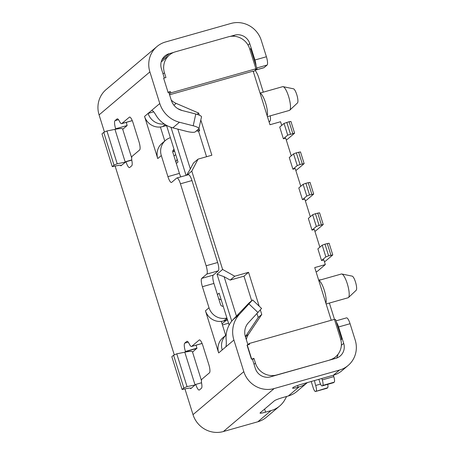 <?xml version="1.0" encoding="UTF-8"?>
<svg xmlns="http://www.w3.org/2000/svg" width="455" height="455" viewBox="0 0 455 455"><rect width="100%" height="100%" fill="white"/><g stroke="black" fill="none" stroke-linecap="round" stroke-linejoin="round"><path stroke-width="0.68" d="M218.673 298.616L221.272 300.061M175.823 161.878L177.166 159.313M329.619 359.985A17.279 16.642 -130.2 0 0 335.642 356.783A17.279 16.642 -130.2 0 0 340.596 339.032L334.431 319.359L249.3 343.468A14.81 14.264 49.8 0 0 249.539 344.321L247.037 345.146L251.439 359.2L253.941 358.375L255.437 363.147A17.279 16.642 49.8 0 0 276.685 374.977L329.414 360.155L270.498 376.842A12.342 11.887 -130.2 0 1 255.323 368.396L252.36 358.938L251.439 359.2M176.312 163.453L178.013 162.02L166.519 125.341M169.579 94.788L253.162 71.111L269.969 124.738L280.553 121.741L281.702 125.398M325.871 256.904L322.197 245.194L324.961 244.153L328.629 255.864L325.871 256.904L321.548 260.556L323.852 259.902L325.319 264.588L314.735 267.586L331.24 320.263M168.037 92.246L163.635 78.197L168.037 92.246L170.341 91.597L168.947 92.775M170.341 91.597A14.81 14.264 -130.2 0 0 170.813 92.894L255.903 68.79L249.596 48.651A17.279 16.642 -130.2 0 0 228.347 36.827L175.414 51.813A17.279 16.642 49.8 0 0 169.391 55.015A17.279 16.642 49.8 0 0 164.437 72.772L165.938 77.543L163.635 78.197M252.553 359.552L253.941 358.375M247.236 344.975L251.643 359.023M197.1 114.381L198.653 113.067L176.136 103.387A14.81 14.264 -130.2 0 1 171.205 99.981M170.813 92.894L169.368 94.117M182.165 110.514L177.655 108.574M200.82 119.984L211.865 155.218L198.056 159.131L191.782 171.103L222.609 269.457L234.746 276.219L248.555 272.306L259.162 306.152M198.653 113.067L199.318 115.178M198.971 128.435L199.648 130.602L198.636 131.461L206.553 156.725M325.911 303.246A12.342 3.049 74.2 0 0 324.5 290.995A12.342 3.049 74.2 0 0 319.234 280.701L318.756 280.416L341.387 274.007A12.342 3.049 74.2 0 1 341.79 273.995A12.342 3.049 74.2 0 1 347.683 285.052A12.342 3.049 74.2 0 1 348.462 297.553A12.342 3.049 74.2 0 1 348.422 297.587A12.342 3.049 74.2 0 1 348.115 297.758L326.138 303.98M316.049 271.789L317.192 271.464L325.319 264.588M287.708 135.129L284.039 123.424L289.101 121.73L290.944 121.468L294.613 133.178L287.708 135.129L283.391 138.786L285.695 138.132L291.24 155.843M297.246 165.575L293.577 153.864L296.336 152.829L300.01 164.534L297.246 165.575L292.929 169.226L295.232 168.577L300.783 186.288M306.789 196.02L303.121 184.309L305.879 183.268L309.548 194.979L306.789 196.02L302.473 199.671L304.77 199.017L310.321 216.728M316.327 226.459L312.659 214.749L315.417 213.713L319.086 225.418L316.327 226.459L312.011 230.116L314.314 229.462L319.865 247.173M253.35 71.708L257.035 68.87L250.722 48.736L249.71 49.021M267.199 115.906A12.342 3.049 74.2 0 0 265.794 103.655A12.342 3.049 74.2 0 0 260.522 93.366L260.044 93.076L282.68 86.666A12.342 3.049 74.2 0 1 283.078 86.655A12.342 3.049 74.2 0 1 288.976 97.711A12.342 3.049 74.2 0 1 289.75 110.212A12.342 3.049 74.2 0 1 289.71 110.246A12.342 3.049 74.2 0 1 289.403 110.417L267.432 116.639M260.357 309.957L261.767 314.456L258.212 317.465L256.995 313.597M248.555 272.306L243.982 276.174L251.678 300.727M198.056 159.131L193.483 162.998L190.349 168.987L177.854 129.123M186.055 175.385L170.983 127.286M190.349 168.987L186.556 175.243M231.737 321.15L217.018 274.183L224.105 276.708L230.179 280.087L234.746 276.219M236.435 316.043L224.105 276.708M255.903 68.79L255.192 69.393L257.035 68.87M261.767 314.456L248.493 334.277A14.81 14.264 49.8 0 0 246.326 339.692M321.548 260.556L317.88 248.845L322.197 245.194M312.011 230.116L308.342 218.406L312.659 214.749M302.473 199.671L298.798 187.96L303.121 184.309M292.929 169.226L289.261 157.521L293.577 153.864M283.391 138.786L279.723 127.076L284.039 123.424M283.078 86.655L293.469 88.805A7.405 1.831 74.2 0 1 297.007 95.436A7.405 1.831 74.2 0 1 297.473 102.938A7.405 1.831 74.2 0 1 297.451 102.955M294.613 133.178L287.247 139.406A14.81 1.598 -17.4 0 1 286.292 140.043M199.648 130.602L197.498 129.965M341.79 273.995L352.181 276.139A7.405 1.831 74.2 0 1 355.719 282.777A7.405 1.831 74.2 0 1 356.18 290.279A7.405 1.831 74.2 0 1 356.157 290.296M196.486 130.83L198.636 131.461M245.37 336.637L258.212 317.465M247.884 344.668L249.3 343.468M217.018 274.183L222.609 269.457M230.179 280.087L243.982 276.174M191.782 171.103L187.068 175.095M217.41 294.59L219.105 293.156L229.121 325.103M334.544 319.728L335.557 319.438L341.722 339.111L340.835 339.862M228.524 323.209L222.421 324.938M324.961 244.153L329.101 243.237L332.776 254.948L325.405 261.181A14.81 1.598 -17.4 0 1 324.449 261.813M315.417 213.713L319.564 212.798L323.232 224.503L315.867 230.736A14.81 1.598 -17.4 0 1 314.911 231.373M193.21 125.785L179.435 122.247A27.152 26.145 -130.2 0 1 159.79 103.524L151.657 110.4C152.533 110.127 154.091 111.947 156.344 115.866A27.152 26.145 -130.2 0 0 172.832 127.832L186.607 131.376A7.405 1.61 -167.7 0 0 195.212 131.904L198.767 128.896A7.405 1.61 -167.7 0 0 198.92 128.657A7.405 1.61 -167.7 0 0 193.21 125.785L195.786 114.017L182.011 110.474A14.81 14.264 49.8 0 1 171.296 100.265L168.754 92.16L167.832 92.416M340.704 339.402L341.722 339.111M305.879 183.268L310.026 182.353L313.694 194.063L306.329 200.297A14.81 1.598 -17.4 0 1 305.368 200.928M296.336 152.829L300.482 151.907L304.15 163.618L296.785 169.851A14.81 1.598 -17.4 0 1 295.83 170.483M289.101 121.73L292.77 133.44M290.466 134.094L286.798 122.384M304.15 163.618L300.01 164.534M298.639 152.175L302.308 163.885M313.694 194.063L309.548 194.979M308.177 182.62L311.851 194.325M323.232 224.503L319.086 225.418M317.721 213.059L321.389 224.77M332.776 254.948L328.629 255.864M327.259 243.505L330.927 255.209M299.009 386.949A24.684 23.774 49.8 0 0 307.37 382.581L296.944 391.402A24.684 23.774 49.8 0 1 288.339 395.981L299.009 386.949L298.116 387.205A7.405 0.802 -17.4 0 1 292.576 388.126A7.405 0.802 -17.4 0 1 292.736 387.87L293.248 387.438A7.405 0.802 -17.4 0 1 301.676 384.196L333.435 375.199A24.684 23.774 -130.2 0 0 342.041 370.626L348.138 365.467A24.684 23.774 -130.2 0 1 339.532 370.04L274.166 388.553A24.684 23.774 -130.2 0 1 243.812 371.655L233.91 340.039A27.152 26.145 49.8 0 1 239.575 314.149L252.423 300.101L248.868 303.11L232.971 319.734A27.152 26.145 49.8 0 0 226.061 338.332C226.459 342.865 226.362 345.726 225.777 346.915L233.91 340.039M327.725 384.327A4.937 1.217 -105.8 0 1 327.646 387.751L315.628 391.442A4.937 1.217 74.2 0 1 315.503 391.51A4.937 1.217 74.2 0 1 313.142 387.62L311.226 381.489M327.646 387.751L327.134 388.183A4.937 1.217 74.2 0 1 327.014 388.251L315.503 391.51M337.991 354.326A12.342 11.887 -130.2 0 1 336.654 358.079M288.339 395.981L282.845 397.534A7.405 0.802 -17.4 0 0 274.416 400.781L260.192 412.816A7.405 0.802 -17.4 0 0 260.032 413.072A7.405 0.802 -17.4 0 0 265.572 412.15L271.066 410.592A24.684 23.774 49.8 0 0 279.671 406.019A24.684 23.774 49.8 0 0 284.966 399.541L286.667 396.453M159.79 103.524L149.883 71.907A24.684 23.774 -130.2 0 1 156.952 46.547A24.684 23.774 -130.2 0 1 165.557 41.974L230.918 23.461A24.684 23.774 49.8 0 1 261.272 40.358L266.408 56.756A7.405 1.831 74.2 0 1 267.085 65.071L264.036 67.647A7.405 1.831 74.2 0 1 263.854 67.749L255.602 70.087M256.034 65.679A7.405 1.831 -105.8 0 0 254.902 60.014L266.408 56.756M322.737 385.425L334.249 382.166L322.737 385.425A4.937 1.217 -105.8 0 0 322.288 379.879L321.85 378.48M334.249 382.166A4.937 1.217 -105.8 0 0 333.794 376.621L333.356 375.221M279.671 406.019L266.465 417.195A24.684 23.774 49.8 0 1 257.86 421.768L223.365 431.539L274.166 388.553M156.952 46.547L106.151 89.533A24.684 23.774 49.8 0 0 99.082 114.893L149.883 71.907M316.134 391.01A4.937 1.217 -105.8 0 0 315.685 385.47A9.873 2.44 -105.8 0 1 314.49 380.562M322.231 385.851A4.937 1.217 74.2 0 1 322.112 385.92A4.937 1.217 74.2 0 1 319.746 382.029A9.873 2.44 -105.8 0 0 318.79 379.345M252.65 299.947L261.585 308.456L248.504 322.658A14.81 14.264 49.8 0 0 245.416 336.78L247.924 344.782M336 320.86L346.528 317.874A7.405 1.831 74.2 0 1 350.071 323.715L355.207 340.107A24.684 23.774 -130.2 0 1 348.138 365.467M336.416 322.163A7.405 1.831 -105.8 0 1 338.56 326.974L343.701 343.366A12.342 11.887 -130.2 0 1 340.164 356.043A12.342 11.887 -130.2 0 1 335.858 358.33L329.414 360.155M196.15 345.152A7.405 1.831 -105.8 0 0 196.93 348.183L192.55 352.125M126.365 122.321A7.405 1.831 -105.8 0 0 127.15 125.529L122.713 129.283M173.622 52.439L169.226 53.684A12.342 11.887 -130.2 0 0 164.92 55.971A12.342 11.887 -130.2 0 0 161.388 68.648L164.318 78.004M164.778 140.999L160.399 127.013A14.81 14.264 -130.2 0 1 144.548 116.417L157.754 158.567A14.81 14.264 -130.2 0 1 161.997 143.353L165.557 140.345A14.81 14.264 -130.2 0 1 170.392 137.694M174.066 149.428A2.468 2.377 -130.2 0 0 172.82 152.3L179.424 173.378A7.405 1.831 -105.8 0 0 180.806 176.87M176.91 177.973L188.415 174.714A7.405 1.831 74.2 0 1 191.959 180.55L180.447 183.809A7.405 1.831 -105.8 0 0 176.91 177.973A7.405 1.831 -105.8 0 0 176.722 178.076L171.643 182.37A7.405 1.831 74.2 0 1 171.461 182.472A7.405 1.831 74.2 0 1 167.918 176.637L179.424 173.378M218.667 352.938L222.222 349.923A14.81 14.264 49.8 0 1 226.163 334.971L222.91 337.718A14.81 14.264 49.8 0 0 218.667 352.938L205.455 310.782L209.016 307.773L202.407 286.701A7.405 1.831 74.2 0 1 201.73 278.386L213.241 275.127L218.32 270.827A7.405 1.831 74.2 0 0 217.644 262.512L191.959 180.55M213.241 275.127A7.405 1.831 -105.8 0 0 213.918 283.442L220.521 304.514A2.468 2.377 49.8 0 0 223.217 306.278M225.691 335.363L221.306 321.378A14.81 14.264 49.8 0 0 223.672 320.923L225.97 320.269A2.468 2.377 -130.2 0 1 227.648 320.411M185.481 351.63L185.418 351.442A7.405 1.831 74.2 0 1 184.741 343.127L186.777 341.404A7.405 1.831 74.2 0 1 186.96 341.307A7.405 1.831 74.2 0 1 189.234 343.883A7.405 1.831 -105.8 0 0 191.515 346.465A7.405 1.831 -105.8 0 0 191.697 346.363L199.193 340.022A7.405 1.831 74.2 0 1 199.381 339.919A7.405 1.831 74.2 0 1 202.919 345.754L208.794 364.489A7.405 1.831 74.2 0 1 209.471 372.804L201.923 379.191A7.405 1.831 -105.8 0 0 201.69 383.713A7.405 1.831 74.2 0 1 201.451 388.24L199.421 389.963A7.405 1.831 74.2 0 1 199.239 390.06A7.405 1.831 74.2 0 1 195.752 384.412L195.07 384.987L187.039 386.602L183.86 388.001L173.582 355.213L171.825 356.703L182.097 389.486L187.119 388.479A12.342 1.331 162.6 0 1 190.941 388.28A12.342 1.331 162.6 0 1 190.673 388.712L195.07 384.987L184.798 352.204L185.481 351.63L196.987 348.371M131.671 157.868L122.611 128.964A24.684 2.667 162.6 0 0 114.967 129.362L125.239 162.145L117.208 163.76L114.023 165.159L112.266 166.649L117.288 165.637A12.342 1.331 162.6 0 1 121.11 165.438A12.342 1.331 162.6 0 1 120.837 165.87L125.978 161.758A7.405 1.831 74.2 0 0 129.521 167.594A7.405 1.831 74.2 0 0 129.703 167.497L131.734 165.774A7.405 1.831 74.2 0 0 131.939 161.042A7.405 1.831 -105.8 0 1 132.138 156.31L139.634 149.968A7.405 1.831 74.2 0 0 138.957 141.653L133.088 122.918A7.405 1.831 74.2 0 0 129.544 117.083A7.405 1.831 74.2 0 0 129.362 117.18L121.815 123.567L132.251 120.609M117.208 163.76L106.931 130.977L114.967 129.362L115.644 128.788A7.405 1.831 74.2 0 1 115.024 120.66L118.493 119.676M121.815 123.567A7.405 1.831 -105.8 0 1 121.633 123.663A7.405 1.831 -105.8 0 1 119.438 121.252A7.405 1.831 74.2 0 0 117.242 118.84A7.405 1.831 74.2 0 0 117.06 118.937L115.024 120.66M151.845 110.303L148.102 113.409L153.688 111.828M223.365 431.539A24.684 23.774 49.8 0 1 193.017 414.641L184.952 388.917M174.293 354.906L115.121 166.075M104.462 132.064L99.082 114.893M222.222 349.923L225.777 346.915M201.73 278.386L206.809 274.086A7.405 1.831 -105.8 0 0 206.132 265.771L180.447 183.809M165.557 140.345A14.81 14.264 -130.2 0 0 161.315 155.559L167.918 176.637M112.266 166.649L101.988 133.861L103.751 132.371L114.023 165.159M106.931 130.977L103.751 132.371M125.921 161.57L131.768 159.915M115.644 128.788L127.15 125.529M195.786 114.017A7.405 1.61 12.3 0 1 201.497 116.889L198.92 128.657M248.032 45.09L249.767 43.617A12.342 11.887 49.8 0 0 234.587 35.172L230.202 36.411M249.767 43.617L254.902 60.014M166.74 126.046A2.468 2.377 49.8 0 0 165.063 125.904L162.759 126.558A14.81 14.264 -130.2 0 1 160.399 127.013M172.718 151.782L173.133 151.663A14.81 14.264 49.8 0 0 174.606 151.157M164.261 123.97A14.81 14.264 -130.2 0 1 148.102 113.409L144.548 116.417M209.016 307.773A14.81 14.264 49.8 0 0 226.897 318.005M205.455 310.782A14.81 14.264 49.8 0 0 221.306 321.378M187.039 386.602L176.768 353.819L173.582 355.213M201.468 380.596L192.448 351.806A24.684 2.667 162.6 0 0 184.798 352.204L176.768 353.819M183.86 388.001L182.097 389.486M195.752 384.412L201.554 382.769M333.737 382.592A4.937 1.217 74.2 0 1 333.617 382.661L322.112 385.92M263.286 92.155L258.679 77.452A24.684 23.774 49.8 0 0 255.204 70.423M270.259 115.837A9.873 2.44 74.2 0 1 269.855 121.326L269.098 121.963M334.601 319.711L329.38 303.058M320.445 279.939A9.873 2.44 -105.8 0 0 319.814 279.825L318.671 280.149M164.437 72.772L163.049 73.949M254.049 364.324L255.437 363.147M176.136 103.387L173.946 105.236M245.438 336.859L248.493 334.277M222.677 306.283L223.109 305.919M222.074 323.823L226.362 320.195M315.628 391.442L327.134 388.183M297.581 385.499L298.116 387.205M256.762 67.994L267.085 65.071M333.794 376.621L322.288 379.879M255.687 70.013L264.036 67.647M232.971 319.734L239.575 314.149M257.86 421.768L271.066 410.592M339.532 370.04L333.435 375.199M249.067 304.02L257.996 312.528M338.56 326.974L350.071 323.715M343.701 343.366L341.358 345.345M199.193 340.022L199.586 339.908M120.837 165.87L120.643 165.239M190.673 388.712L190.474 388.081M193.017 414.641L243.812 371.655M161.315 155.559L157.754 158.567M125.978 161.758L131.796 160.109M129.362 117.18L129.755 117.072M117.06 118.937L117.453 118.829M172.832 127.832L179.435 122.247M161.957 59.832L169.226 53.684M233.364 36.207L234.587 35.172M320.542 384.094L315.685 385.47M264.611 409.079L265.572 412.15M151.657 110.4L152.05 110.292M217.644 262.512L206.132 265.771M166.041 125.074L165.063 125.904M165.142 124.539L162.759 126.558M174.106 149.547L172.934 150.537M174.424 150.571L173.133 151.663M218.32 270.827L206.809 274.086M223.672 320.923L226.943 318.153M202.407 286.701L213.918 283.442M225.97 320.269L227.261 319.177M202.071 343.428L191.697 346.363M186.777 341.404L187.17 341.296M184.741 343.127L188.211 342.143M185.418 351.442L196.93 348.183M268.973 121.57L269.855 121.326M335.642 356.783L332.787 359.205M161.189 61.954L169.391 55.015M297.473 102.938L289.75 110.212M173.992 156.037L175.687 154.603M121.633 123.663L132.268 120.655M202.094 343.468L191.515 346.465M356.18 290.279L348.462 297.553"/></g></svg>

